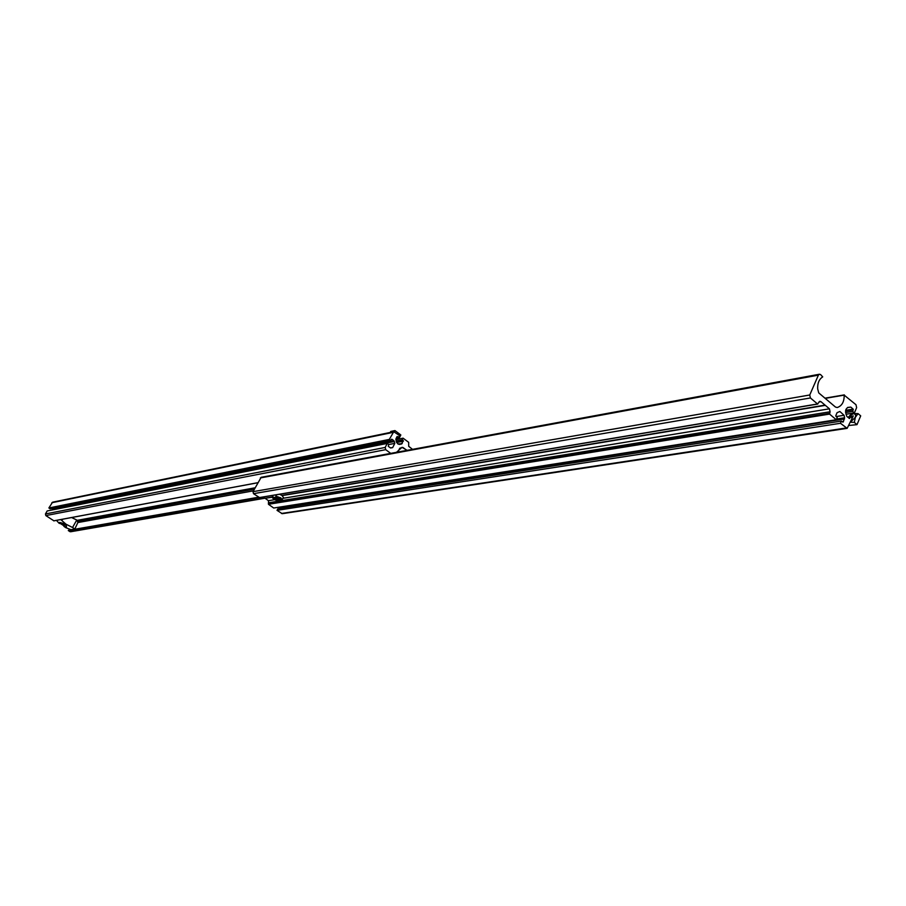<?xml version="1.0" encoding="UTF-8"?>
<svg xmlns="http://www.w3.org/2000/svg" width="906" height="906" viewBox="0 0 906 906"><rect width="100%" height="100%" fill="white"/><g stroke="black" fill="none" stroke-linecap="round" stroke-linejoin="round"><path stroke-width="1.36" d="M393.759 431.732L389.308 439.421L48.879 507.96L52.571 502.207L393.759 431.732L399.501 435.514L398.651 437.179L397.122 436.488L395.945 438.787L396.273 441.55L397.711 443.827L401.618 443.974L403.272 440.622L402.207 439.829L396.16 441.029M412.162 449.059L408.697 446.307L408.674 442.343L403.057 438.164L402.207 439.829M407.111 450.35L402.015 447.326L396.5 452.309M69.943 529.274L68.335 530.644L70.521 531.777L264.982 498.209M390.724 453.374L385.696 449.659L385.197 447.439L387.247 443.43L47.169 510.961L45.459 513.951L45.844 515.593L53.884 520.814M387.247 443.43L388.742 444.529L388.255 446.296L390.305 447.813L392.66 447.609L394.823 443.351L393.917 440.735L391.879 439.217M51.88 508.391L53.058 509.784M48.879 507.96L50.068 508.764L390.792 440.531L391.403 439.319M389.308 439.421L390.792 440.531M396.556 437.598L398.651 437.179M395.831 439.603L403.057 438.164M399.999 448.119L402.887 447.417L406.896 450.395M399.761 448.255L397.825 452.071M71.608 517.541L76.761 520.021L77.916 522.456L74.813 529.013L70.985 529.682L65.742 527.643L63.918 526.363L66.523 527.02L66.263 525.605L62.808 523.294L59.626 522.411L59.819 523.509L59.071 523.26L56.444 520.372M76.761 520.021L72.548 527.496L65.979 524.189L60.736 519.58M62.65 519.217L61.97 520.406M74.813 529.013L72.548 527.496M63.85 524.257L61.97 523.634L62.695 524.472L64.575 525.095L63.85 524.257M59.955 523.26L64.326 526.046M63.805 524.268L62.072 523.804L64.371 525.084L63.805 524.268M396.001 438.685L397.055 438.697L397.508 437.405M394.337 431.754L394.937 430.577L400.826 434.971L399.546 437.485L398.504 437.202M390.248 432.456L390.769 431.449L394.937 430.577M396.352 438.731L399.546 437.485M265.22 498.221L272.162 497.258M263.272 496.998L265.039 498.255L272.196 497.066M809.749 394.993L810.406 397.96L817.529 403.963L819.828 401.301L820.949 401.652L829.432 408.81L830.089 411.766L829.568 414.099L836.261 419.738L837.212 417.53L835.774 415.718L837.076 412.683L839.873 411.471L844.064 415.299L844.607 417.768L843.226 421.992L841.425 421.075L840.474 423.283L847.155 428.345L852.161 418.176L850.417 416.703L849.477 418.515L846.804 416.398L845.592 412.377L845.955 409.331L847.699 407.451L850.779 407.088L853.169 409.116L852.659 411.426L854.403 412.91L856.634 407.655L855.989 404.722L844.188 395.141C844.279 401.788 841.957 405.922 837.223 407.541L835.457 407.043L818.73 392.898L817.688 388.867C817.405 383.238 819.081 379.24 822.716 376.873L820.576 374.586L819.432 374.235L818.39 375.141L809.749 394.993L253.023 491.664L253.487 493.668L810.406 397.96M819.432 374.235L261.188 477.292L253.023 491.664M845.978 414.246L854.403 412.91M845.615 412.558L852.659 411.426M847.676 417.134L850.417 416.703M840.474 423.283L277.01 510.35L282.264 513.691L847.155 428.345M277.01 510.35L277.814 508.832L841.425 421.075M279.705 508.538L280.35 507.326L844.517 418.957M265.265 498.413L268.47 500.69L268.459 504.291L273.703 508.017L836.261 419.738M282.117 495.605L825.343 405.356M281.902 495.446L825.06 405.118M253.487 493.668L259.456 497.541M279.637 494.257L282.015 495.525L283.487 497.564L281.766 500.112M280.282 499.263L277.508 497.938L277.576 497.326L278.991 497.688L280.282 499.263L280.305 498.628M279.354 497.949L278.889 498.81L280.248 499.149M277.859 497.405L278.855 498.9M277.666 497.36L277.508 497.938M276.738 499.84L273.974 498.515L274.031 497.915L275.447 498.277L276.738 499.84L276.76 499.206M275.809 498.526L275.356 499.387L276.704 499.738M274.325 497.994L275.322 499.478M274.122 497.938L273.974 498.515M851.481 419.761L853.305 415.888L850.621 416.873M850.496 422.083L855.366 417.304L855.706 414.699L853.452 413.521L848.684 416.975M848.65 416.975L850.519 414.823L853.452 413.521L858.061 413.623L860.7 415.865L856.985 424.642L849.058 425.469M850.451 422.207L854.335 422.4L856.985 424.642M854.335 422.4L855.366 417.304L858.061 413.623M77.078 520.361L255.084 487.79M69.762 531.607L264.586 497.926M68.335 530.644L258.856 497.485M68.346 530.384L258.504 497.235M77.916 522.547L253.465 490.837M77.633 521.301L254.359 489.149M53.703 520.848L257.802 482.694M45.844 515.593L385.696 449.659M45.459 513.951L385.197 447.439M390.679 447.994L392.66 447.609M388.731 444.563L394.823 443.351M52.967 509.432L394.404 441.494M52.593 508.866L393.917 440.735M51.857 502.728L392.887 432.422M399.32 444.427L401.618 443.974M398.391 444.212L402.23 443.464M396.624 442.513L403.397 441.165M396.398 441.981L403.272 440.622M260.35 477.938L818.39 375.141M825.196 398.368L844.188 395.141M825.038 398.232L844.222 394.971M845.547 411.109L853.339 409.852M845.649 410.339L853.169 409.116M847.325 407.643L850.779 407.088M849.149 418.379L849.749 418.278M281.415 513.476L846.079 428.006M842.614 422.083L843.226 421.992M836.566 419.036L844.607 417.768M836.068 416.567L844.064 415.299M268.459 504.291L829.568 414.099M268.346 503.793L829.409 413.363M268.935 502.694L830.089 411.766M268.47 500.69L274.552 499.693M283.102 498.289L829.432 408.81M818.877 402.004L820.949 401.652M259.048 497.62L817.529 403.963M276.624 494.755L275.775 496.363L277.236 498.572C281.743 500.792 282.853 500.61 280.6 498.028C276.104 495.797 274.994 495.978 277.259 498.572L282.276 499.852L280.803 497.824L275.775 496.363L275.832 496.975M272.298 497.564L273.703 499.149C278.199 501.369 279.308 501.188 277.043 498.606C272.57 496.386 271.46 496.567 273.737 499.149L278.221 500.69M278.142 499.138L278.731 500.429M273.091 495.356L272.242 496.952L276.341 497.824M53.794 520.871L257.78 482.751M824.97 398.176L844.335 394.88M259.263 497.666L817.801 404.042M279.15 499.636L278.754 500.384"/></g></svg>
